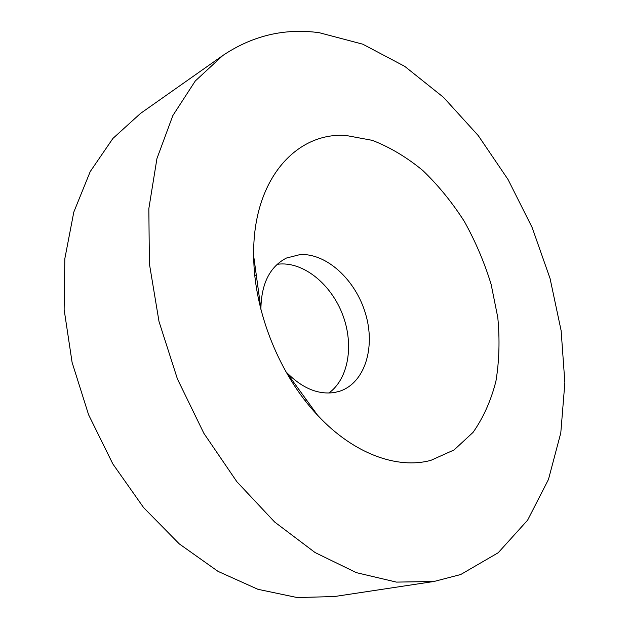 <?xml version="1.0" encoding="UTF-8"?>
<svg xmlns="http://www.w3.org/2000/svg" width="629" height="629" viewBox="0 0 629 629"><rect width="100%" height="100%" fill="white"/><g stroke="black" fill="none" stroke-linecap="round" stroke-linejoin="round"><path stroke-width="0.94" d="M460.711 574.529L433.986 581.479L396.435 582.108L356.305 572.634L315.098 552.561L274.621 521.999L236.889 481.751L203.898 433.373L177.464 379.067L159.019 321.561L149.395 263.795L148.837 208.631L156.943 158.571L172.841 115.579L195.281 80.976L222.855 55.478C252.536 35.594 284.646 27.998 319.178 32.684L362.776 44.187L404.699 66.336L443.555 97.385L478.292 135.644L508.059 179.54L532.173 227.619L550.053 278.458L561.131 330.642L564.873 382.668L560.793 432.901L548.464 479.455L527.597 520.199L498.199 552.749L460.711 574.529M433.986 581.479L334.4 596.544L297.187 597.55L257.898 589.294L218.027 571.376L179.32 543.92L143.648 507.658L112.85 463.95L88.587 414.747L72.099 362.414L64.127 309.547L64.826 258.684L73.805 212.083L90.23 171.575L112.905 138.443L140.487 113.44L222.855 55.478M277.169 264.306L280.047 264.007C304.64 262.435 331.404 284.858 342.679 314.791C354.088 344.684 348.686 378.729 328.849 393.046M260.917 309.46L260.901 308.682C261.381 283.498 269.896 266.617 286.447 258.039L300.064 254.588C326.718 253.031 355.715 280.102 365.551 313.769C375.662 347.373 364.93 382.794 339.88 391.159L334.777 392.457C318.203 394.988 302.085 388.242 286.415 372.234L285.888 371.66M346.021 135.471L372.313 140.353C389.878 147.178 406.711 157.226 422.83 170.506C438.24 185.311 452.07 202.271 464.304 221.384C475.438 241.387 484.385 262.372 491.131 284.355L497.791 317.527C499.882 339.644 499.269 360.849 495.935 381.143C491.029 400.539 483.402 417.609 473.071 432.359L454.13 449.908L430.889 460.349C397.276 469.478 353.404 453.839 317.559 415.211C279.575 375.151 253.943 311.3 253.691 256.097C252.268 180.146 295.992 131.87 346.021 135.471M306.59 400.075L304.672 400.02M254.879 275.982L256.231 274.614M286.415 372.234L317.559 415.211M260.901 308.682L253.691 256.097"/></g></svg>
